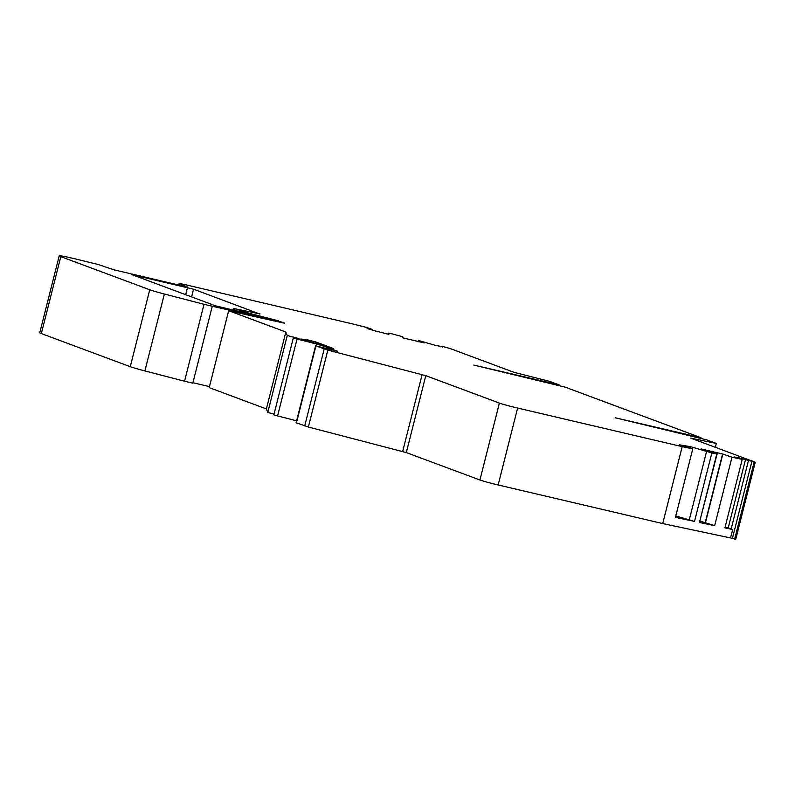 <?xml version="1.0" encoding="UTF-8"?>
<svg xmlns="http://www.w3.org/2000/svg" width="795" height="795" viewBox="0 0 795 795"><rect width="100%" height="100%" fill="white"/><g stroke="black" fill="none" stroke-linecap="round" stroke-linejoin="round"><path stroke-width="1.19" d="M442.636 347.137L442.646 346.451L442.477 347.107L442.646 346.451L450.139 348.538L514.057 372.338L549.733 381.401L559.233 384.939L559.064 385.595M559.233 384.939L473.78 365.064L565.086 387.115L700.961 437.707L700.793 438.373M178.706 285.007L179.044 283.656A14.529 0.636 14.2 0 1 188.037 285.326L352.622 323.933L366.654 327.46L372.07 329.388L367.071 328.504L373.928 330.601L388.825 334.347L388.328 333.085L392.005 333.84L402.409 336.633L402.906 337.895L424.331 342.913L419.045 341.293L418.756 340.568L435.928 345.497L442.745 346.719M418.458 341.771L418.756 340.568M179.044 283.656A14.529 0.636 14.2 0 0 179.988 284.143L187.093 286.826L184.092 286.27L114.043 269.843L97.795 264.397L74.213 258.633A24.218 1.053 14.2 0 0 59.218 255.851A24.218 1.053 14.2 0 0 60.798 256.656L149.738 289.768A19.368 0.845 14.2 0 0 164.366 294.011L204.007 304.306L184.549 381.222L144.899 370.927A19.368 0.845 14.2 0 1 130.271 366.694L41.33 333.572A24.218 1.053 14.2 0 1 39.75 332.767L59.218 255.851M204.007 304.306L212.275 306.244L192.817 383.17L184.549 381.222M212.275 306.244L282.046 322.144L281.917 322.671M209.473 386.609L192.927 382.723M228.672 310.716L285.842 332.002L266.385 408.928L209.204 387.632L228.672 310.716L282.414 322.78L284.67 323.168L282.046 322.144M285.842 332.002L287.243 335.54L267.776 412.466L266.385 408.928M274.036 414.086L267.776 412.466M287.243 335.54L299.029 338.6L293.295 338.004L297.022 339.067L277.564 415.984L273.828 414.92L293.295 338.004M731.986 457.204L722.585 453.975L701.071 448.917L717.15 453.836L699.461 522.464L714.665 525.684L731.986 457.204L742.242 459.381L724.911 527.86L732.682 529.51L730.545 537.947L662.722 523.577L682.19 446.651L517.615 408.054A14.529 0.636 -165.8 0 1 499.389 403.075L425.772 375.667L327.838 350.118L315.585 345.815L337.736 351.33L326.546 347.157A24.218 1.053 14.2 0 0 297.022 339.067M296.585 420.873A24.218 1.053 14.2 0 0 277.564 415.984M662.722 523.577L498.147 484.97A14.529 0.636 -165.8 0 1 479.932 479.991L406.315 452.584L308.371 427.034L296.118 422.731L315.585 345.815M699.461 522.464L716.792 453.985L711.843 452.941L694.512 521.411L675.79 515.955M682.19 446.651L692.763 448.897L675.432 517.366L694.512 521.411M700.961 437.707L615.509 417.832L706.815 439.893L716.315 443.431L690.706 438.115L755.25 462.233L735.782 539.149L730.545 537.947M755.25 462.233L738.883 457.86L734.451 457.016L742.242 459.381M732.682 529.51L731.142 529.033L748.473 460.553M716.315 443.431L715.341 447.287M714.665 525.684L700.117 521.113M705.423 522.862L722.754 454.382M705.264 522.444L722.585 453.975M712.042 452.276L712.29 451.302M388.059 334.158L388.328 333.085M371.971 330.005L372.11 329.488M418.905 341.85L419.045 341.293M306.771 339.664L300.778 339.018L333.264 348.458L315.615 341.89L306.771 339.664L306.502 340.717M260.015 313.936L234.455 308.649L249.451 313.339L278.657 320.882L215.674 305.876L131.94 274.653L193.553 289.191L259.975 314.095M711.843 452.941L690.477 446.671L679.467 444.832L692.763 448.897M689.215 520.059L706.546 451.58M690.1 448.142L690.477 446.671M731.162 528.943L728.18 528.029L745.511 459.55M725.08 527.174L728.18 528.029M179.988 284.143L179.71 285.246M60.798 256.656L41.33 333.572M149.738 289.768L130.271 366.694M164.366 294.011L144.899 370.927M326.546 347.157L326.218 348.448M315.903 345.974L296.436 422.89M324.181 349.055L304.714 425.971M327.838 350.118L308.371 427.034M422.115 374.604L402.658 451.52M425.772 375.667L406.315 452.584M499.389 403.075L479.932 479.991M517.615 408.054L498.147 484.97M751.841 461.587L732.374 538.503M754.137 462.153L734.679 539.07M315.615 341.89L315.257 343.321M193.553 289.191L191.605 296.913M234.455 308.649L234.008 310.408M239.692 310.597L239.414 311.68M249.451 313.339L249.292 313.995M134.941 275.209L134.802 275.766M187.481 287.532L185.672 294.707M738.744 458.407L738.883 457.86M233.333 310.249L233.819 308.321"/></g></svg>
